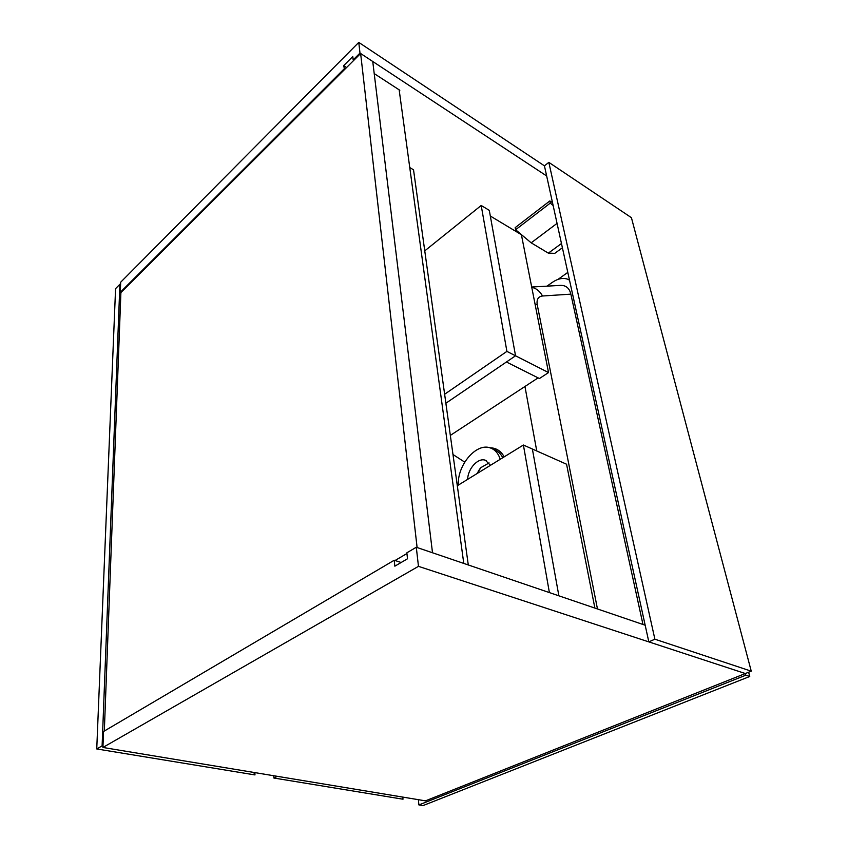 <?xml version="1.0" encoding="UTF-8"?>
<svg xmlns="http://www.w3.org/2000/svg" width="848" height="848" viewBox="0 0 848 848"><rect width="100%" height="100%" fill="white"/><g stroke="black" fill="none" stroke-linecap="round" stroke-linejoin="round"><path stroke-width="1.27" d="M360.633 53.509L372.738 61.48L432.512 552.779L417.11 547.532L360.633 53.509L120.893 292.571L120.289 292.316L120.67 282.225L358.778 42.4L359.987 53.085L353.16 59.901L353.807 60.325M406.934 553.521L395.051 560.507M104.325 731.029L120.893 292.571M748.625 672.22L749.749 676.481L745.816 675.199L745.371 673.513L425.484 800.851L102.926 747.459L103.541 731.495L394.235 560.242L401.136 562.5M745.381 673.545L418.467 566.347L102.926 747.459M394.235 560.242L394.85 566.178L407.506 558.779L406.86 552.811L416.294 547.246L418.467 566.347M645.169 625.22L416.294 547.246M548.826 162.36L654.889 639.201L751.254 671.171L631.421 217.682L548.826 162.36L544.437 165.848L358.778 42.4M546.663 175.971L359.987 53.085M399.281 90.789L399.821 90.27L374.212 73.596M353.16 59.901L352.789 56.519L343.641 65.678L344.627 69.472M343.991 69.059L120.289 292.316M343.641 65.678L346.556 67.543M399.154 89.835L463.782 563.422M254.909 772.613L254.972 774.924L96.746 748.954L115.572 288.627L119.897 284.271L102.11 745.869L96.746 748.954M254.972 774.924L253.679 772.411M102.99 746.007L102.11 745.869M120.586 284.568L119.897 284.271M409.754 167.544L413.527 169.812L468.287 564.959M561.471 243.503L548.349 253.139L554.762 253.361L562.404 247.764M548.349 253.139L531.166 242.825L557.051 223.384M553.15 205.566L550.299 203.085L549.833 200.955L552.514 202.672M531.166 242.825L515.595 229.744L550.299 203.085M515.595 229.744L515.181 227.635L549.833 200.955M402.8 797.099L403.001 799.208L273.862 778.019L273.777 775.74M403.001 799.208L402.641 797.067M277.444 776.344L273.862 778.019M457.305 485.734L523.396 445.02L549.398 592.593M444.628 394.246L506.903 351.39L481.198 205.47L424.763 250.86M594.883 608.09L566.57 464.227L532.374 449.016L558.874 595.826L532.374 449.016L523.396 445.02M445.878 403.235L515.542 355.789L548.529 372.569L521.403 234.726L490.314 216.017L515.542 355.789L489.296 210.368L481.198 205.47M548.529 372.569L539.423 378.526L506.426 362.001L515.542 355.789L506.903 351.39M538.098 377.869L450.33 435.406M544.437 165.848L648.826 641.883L745.339 673.535L751.254 671.171M654.889 639.201L648.826 641.883M749.749 676.481L423.004 805.6L418.901 804.932L745.816 675.199M477.466 473.322L479.841 468.849M467.651 479.364C467.884 468.541 478.113 457.422 485.406 460.252L490.451 465.319M458.333 485.098C457.114 465.192 476.332 442.486 490.335 447.924C495.062 449.588 498.348 453.383 500.203 459.309M502.769 457.729C500.606 453.51 497.564 450.712 493.621 449.345L492.402 448.825M489.868 447.776C496.08 447.861 500.861 450.882 504.21 456.839M536.752 450.966L524.954 386.487M531.696 287.027L559.595 285.437C565.616 284.939 569.368 287.843 570.863 294.15L642.975 624.478M531.749 287.313C536.201 288.256 539.805 291.15 542.55 295.994L570.863 294.15M464.715 462.128L452.98 454.507M489.095 462.934L480.954 467.566L476.936 473.64M478.187 471.202L479.194 469.887M547.013 286.158L552.08 282.532C557.549 278.748 562.616 277.593 567.312 279.077L569.506 280.147M418.361 799.675L418.901 804.932M557.984 279.405L567.8 272.399M535.035 304.019L537.229 304.676L597.469 608.97M537.229 304.676C536.445 299.439 538.226 296.546 542.55 295.994M485.406 460.252L486.445 460.697"/></g></svg>
